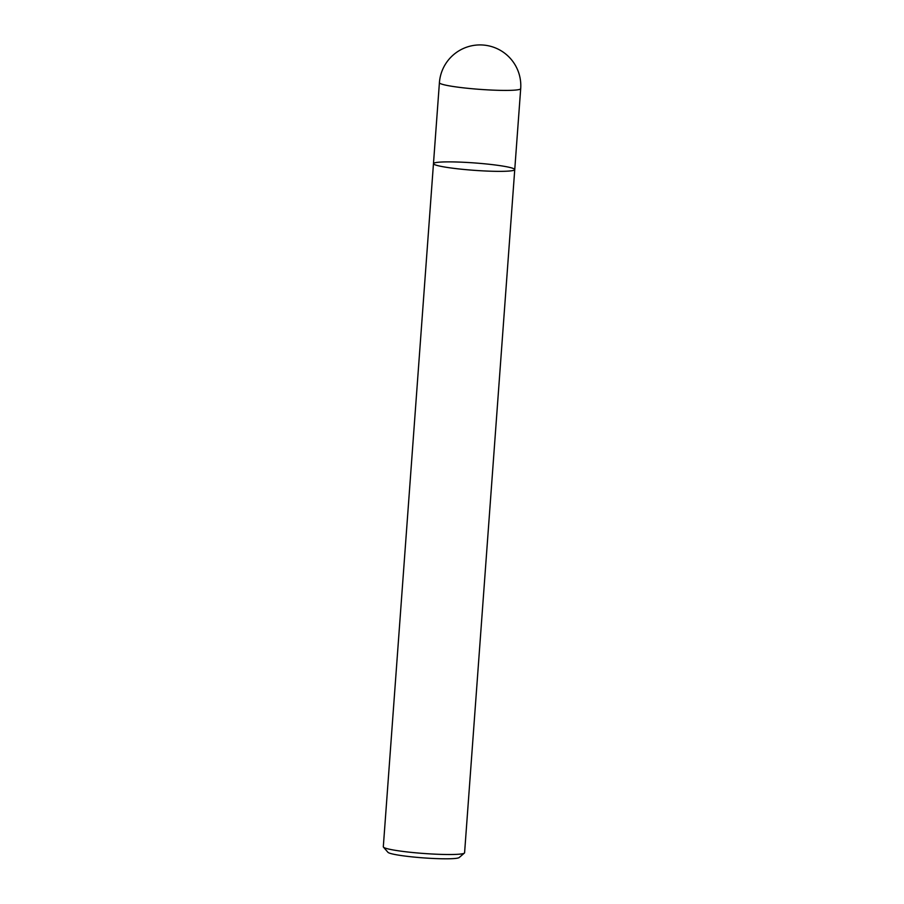 <?xml version="1.0" encoding="UTF-8"?>
<svg xmlns="http://www.w3.org/2000/svg" width="904" height="904" viewBox="0 0 904 904"><rect width="100%" height="100%" fill="white"/><g stroke="black" fill="none" stroke-linecap="round" stroke-linejoin="round"><path stroke-width="1.36" d="M383.307 846.799A40.748 3.695 4.2 0 0 383.454 847.138A40.748 3.695 4.2 0 0 423.671 853.466A40.748 3.695 4.2 0 0 464.385 853.082A40.748 3.695 4.2 0 0 464.588 852.766L514.749 169.602A40.748 3.695 -175.8 0 1 473.843 170.302A40.748 3.695 -175.8 0 1 433.468 163.635A40.748 3.695 -175.8 0 1 437.796 162.313A40.748 3.695 -175.8 0 1 483.617 163.703A40.748 3.695 -175.8 0 1 514.749 169.602A40.748 3.695 4.2 0 1 510.421 170.924A40.748 3.695 4.2 0 1 464.599 169.523A40.748 3.695 4.2 0 1 433.468 163.635L383.307 846.799M464.385 853.082L459.175 857.546A35.855 3.254 -175.8 0 1 423.354 857.873A35.855 3.254 -175.8 0 1 387.952 852.314L383.454 847.138M514.749 169.602L520.693 88.66A40.748 3.695 -175.8 0 1 516.365 89.982A40.748 3.695 -175.8 0 1 461.808 87.654A40.748 3.695 -175.8 0 1 439.412 82.682L433.468 163.635M520.693 88.66A40.748 40.748 0 0 0 483.041 45.03A40.748 40.748 0 0 0 439.412 82.682"/></g></svg>
